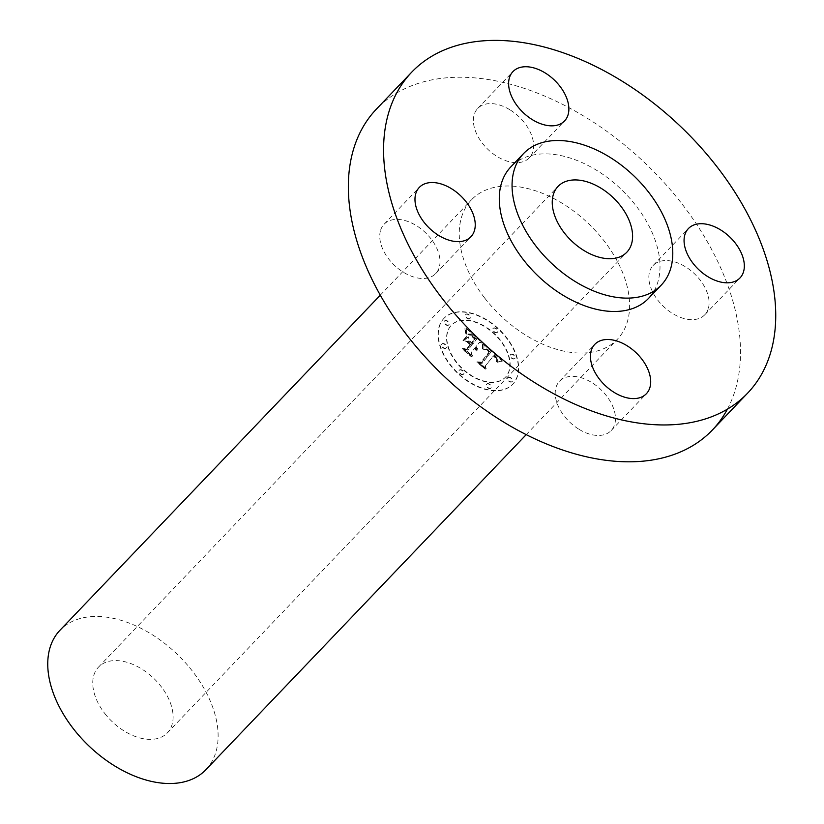 <?xml version="1.0" encoding="UTF-8"?>
<svg xmlns="http://www.w3.org/2000/svg" width="824" height="824" viewBox="0 0 824 824"><rect width="100%" height="100%" fill="white"/><g stroke="black" fill="none" stroke-linecap="round" stroke-linejoin="round"><path stroke-width="0.62" stroke-dasharray="4.12 3.09" d="M579.221 429.438A35.7 22.516 43.7 0 0 611.151 430.571A35.7 22.516 43.7 0 0 591.467 382.367A35.7 22.516 43.7 0 0 559.537 381.234A35.7 22.516 43.7 0 0 579.221 429.438M654.04 290.996A95.203 60.039 43.7 0 0 635.912 205.639A95.203 60.039 43.7 0 0 510.839 166.881M727.396 409.168A232.306 146.507 43.7 0 0 681.706 203.549A232.306 146.507 43.7 0 0 376.506 109.005M104.803 713.502A47.607 30.024 43.7 0 0 167.344 732.876A47.607 30.024 43.7 0 0 161.061 686.464A47.607 30.024 43.7 0 0 98.52 667.09A47.607 30.024 43.7 0 0 104.803 713.502M205.887 769.719A100.919 63.644 43.7 0 0 192.569 671.323A100.919 63.644 43.7 0 0 59.987 630.247M484.79 298.185A100.919 63.644 43.7 0 0 617.372 339.261A100.919 63.644 43.7 0 0 604.064 240.865A100.919 63.644 43.7 0 0 471.483 199.789A100.919 63.644 43.7 0 0 484.79 298.185M708.475 307.991A35.7 22.516 43.7 0 0 689.976 269.922A35.7 22.516 43.7 0 0 653.164 265.441A35.7 22.516 43.7 0 0 649.466 272.229A35.7 22.516 43.7 0 0 667.976 310.308A35.7 22.516 43.7 0 0 704.778 314.778A35.7 22.516 43.7 0 0 708.475 307.991M509.644 109.613A35.7 22.516 43.7 0 0 477.704 108.469A35.7 22.516 43.7 0 0 497.387 156.673A35.7 22.516 43.7 0 0 529.317 157.817A35.7 22.516 43.7 0 0 509.644 109.613M380.379 231.05A35.7 22.516 43.7 0 0 398.888 269.129A35.7 22.516 43.7 0 0 435.69 273.599A35.7 22.516 43.7 0 0 439.388 266.822A35.7 22.516 43.7 0 0 420.879 228.742A35.7 22.516 43.7 0 0 384.077 224.262A35.7 22.516 43.7 0 0 380.379 231.05M442.776 319.691A47.607 30.024 -136.3 0 1 443.817 318.507A47.607 30.024 -136.3 0 1 498.057 328.848A47.607 30.024 -136.3 0 1 513.671 383.108A47.607 30.024 -136.3 0 1 512.631 384.293A47.607 30.024 -136.3 0 1 458.381 373.952A47.607 30.024 -136.3 0 1 442.776 319.691M443.034 319.424A47.607 30.024 -136.3 0 1 444.064 318.239A47.607 30.024 -136.3 0 1 498.314 328.58A47.607 30.024 -136.3 0 1 513.929 382.841A47.607 30.024 -136.3 0 1 512.889 384.025A47.607 30.024 -136.3 0 1 458.638 373.684A47.607 30.024 -136.3 0 1 443.034 319.424M506.41 376.115A37.502 23.649 -136.3 0 1 505.586 377.052A37.502 23.649 -136.3 0 1 462.851 368.905A37.502 23.649 -136.3 0 1 450.553 326.149A37.502 23.649 -136.3 0 1 451.367 325.212A37.502 23.649 -136.3 0 1 494.112 333.359A37.502 23.649 -136.3 0 1 506.41 376.115M497.531 332.144A2.884 1.823 -136.3 0 1 497.469 332.216A2.884 1.823 -136.3 0 1 494.184 331.588A2.884 1.823 -136.3 0 1 493.236 328.302A2.884 1.823 -136.3 0 1 493.298 328.23A2.884 1.823 -136.3 0 1 496.594 328.858A2.884 1.823 -136.3 0 1 497.531 332.144M448.936 324.707A2.884 1.823 -136.3 0 1 448.874 324.78A2.884 1.823 -136.3 0 1 445.588 324.151A2.884 1.823 -136.3 0 1 444.641 320.866A2.884 1.823 -136.3 0 1 444.702 320.793A2.884 1.823 -136.3 0 1 447.988 321.412A2.884 1.823 -136.3 0 1 448.936 324.707M470.174 318.219A2.884 1.823 -136.3 0 1 470.113 318.291A2.884 1.823 -136.3 0 1 466.827 317.662A2.884 1.823 -136.3 0 1 465.879 314.377A2.884 1.823 -136.3 0 1 465.941 314.304A2.884 1.823 -136.3 0 1 469.227 314.933A2.884 1.823 -136.3 0 1 470.174 318.219M463.716 373.962A2.884 1.823 -136.3 0 1 463.654 374.034A2.884 1.823 -136.3 0 1 460.369 373.416A2.884 1.823 -136.3 0 1 459.421 370.12A2.884 1.823 -136.3 0 1 459.483 370.048A2.884 1.823 -136.3 0 1 462.769 370.676A2.884 1.823 -136.3 0 1 463.716 373.962M446.258 347.8A2.884 1.823 -136.3 0 1 446.196 347.872A2.884 1.823 -136.3 0 1 442.91 347.244A2.884 1.823 -136.3 0 1 441.963 343.948A2.884 1.823 -136.3 0 1 442.024 343.876A2.884 1.823 -136.3 0 1 445.321 344.504A2.884 1.823 -136.3 0 1 446.258 347.8M508.017 377.557A2.884 1.823 -136.3 0 1 508.078 377.485A2.884 1.823 -136.3 0 1 511.364 378.113A2.884 1.823 -136.3 0 1 512.312 381.399A2.884 1.823 -136.3 0 1 512.25 381.471A2.884 1.823 -136.3 0 1 508.964 380.853A2.884 1.823 -136.3 0 1 508.017 377.557M510.695 354.474A2.884 1.823 -136.3 0 1 510.756 354.402A2.884 1.823 -136.3 0 1 514.042 355.02A2.884 1.823 -136.3 0 1 514.99 358.316A2.884 1.823 -136.3 0 1 514.928 358.389A2.884 1.823 -136.3 0 1 511.642 357.76A2.884 1.823 -136.3 0 1 510.695 354.474M486.778 384.046A2.884 1.823 -136.3 0 1 486.84 383.974A2.884 1.823 -136.3 0 1 490.126 384.602A2.884 1.823 -136.3 0 1 491.073 387.888A2.884 1.823 -136.3 0 1 491.011 387.96A2.884 1.823 -136.3 0 1 487.726 387.332A2.884 1.823 -136.3 0 1 486.778 384.046M506.152 376.383A37.502 23.649 -136.3 0 1 505.328 377.32A37.502 23.649 -136.3 0 1 462.594 369.173A37.502 23.649 -136.3 0 1 450.295 326.417A37.502 23.649 -136.3 0 1 451.109 325.48A37.502 23.649 -136.3 0 1 493.854 333.627A37.502 23.649 -136.3 0 1 506.152 376.383M483.873 344.638L502.341 361.097L497.542 362.261L497.789 359.017L494.029 355.175L493.792 355.824L496.79 359.151L496.625 361.623L496.069 361.53L496.13 358.708L493.411 355.937L485.182 366.113L486.387 369.245L479.311 362.91L482.04 363.436L490.805 352.188L486.799 349.149L483.616 349.5L484.121 344.123L502.599 360.83L497.789 361.993L498.046 358.749L494.287 354.907L494.05 355.556L497.047 358.883L496.882 361.355L496.326 361.262L496.388 358.44L493.669 355.669L485.439 365.846L486.644 368.977L479.558 362.642L482.287 363.168L491.063 351.92L487.056 348.882L483.863 349.232L484.121 344.37M482.431 344.545L483.029 345.555L482.679 349.428L482.431 344.545L483.132 344.102L483.297 345.74L482.936 349.16L482.462 348.892L482.689 344.278M485.542 349.582L486.86 349.788L489.786 352.198L481.175 362.848L477.827 362.56L485.254 369.204L476.756 362.076L480.773 362.354L489.065 352.064L485.48 349.191L488.127 350.252L490.043 351.93L481.422 362.591L478.085 362.292L485.501 368.936L477.014 361.808L481.031 362.086L489.322 351.797L485.799 349.314M466.363 328.735L482.442 343.114L479.29 342.568L475.798 346.883L477.405 349.046L477.693 351.076L475.108 347.738L474.717 348.222L476.571 351.003L474.49 348.49L470.937 352.888L472.389 356.473L464.788 349.675L467.836 350.118L472.008 344.968L468.454 341.795L464.489 341.157L467.95 336.882L469.031 340.827L471.369 342.918L474.562 338.973L470.504 335.44L467.877 334.317L470.422 335.018L475.17 339.035L471.761 343.258L472.698 344.102L476.571 339.323L470.473 334.338L466.425 334.07L466.621 328.467L482.699 342.846L479.547 342.3L476.056 346.616L477.663 348.779L477.951 350.808L475.355 347.471L474.974 347.955L476.828 350.736L474.748 348.222L471.194 352.621L472.646 356.215L465.035 349.407L468.094 349.85L472.265 344.7L468.712 341.527L464.736 340.889L468.207 336.614L469.289 340.559L471.627 342.65L474.82 338.705L470.762 335.172L468.135 334.05L471.204 335.09L475.427 338.777L472.008 342.99L472.955 343.845L476.828 339.055L470.731 334.07L466.683 333.802L466.621 328.467M464.839 329.023L465.622 331.001L465.385 334.07L464.942 328.034L465.921 331.32L465.2 333.658L465.097 328.755M462.954 340.642L466.528 336.223L467.053 336.429L463.479 340.848L462.954 340.642L466.786 335.955L467.311 336.161L463.737 340.58L463.212 340.374M469.979 344.628L466.806 341.795L470.586 344.7L466.734 349.479L463.006 349.294L471.493 356.895L461.914 348.799L466.446 349.005L470.236 344.37L467.733 341.651L470.844 344.432L466.981 349.211L463.263 349.026L471.75 356.627L462.171 348.531L466.693 348.737L470.236 344.37M474.49 348.49L474.974 347.955M488.107 351.168L488.642 350.674M488.426 351.436L488.92 350.921M497.284 332.412A2.884 1.823 -136.3 0 1 497.222 332.484A2.884 1.823 -136.3 0 1 493.926 331.856A2.884 1.823 -136.3 0 1 492.979 328.57A2.884 1.823 -136.3 0 1 493.051 328.498A2.884 1.823 -136.3 0 1 496.336 329.116A2.884 1.823 -136.3 0 1 497.284 332.412M448.678 324.975A2.884 1.823 -136.3 0 1 448.617 325.047A2.884 1.823 -136.3 0 1 445.331 324.419A2.884 1.823 -136.3 0 1 444.383 321.133A2.884 1.823 -136.3 0 1 444.445 321.061A2.884 1.823 -136.3 0 1 447.741 321.679A2.884 1.823 -136.3 0 1 448.678 324.975M469.917 318.486A2.884 1.823 -136.3 0 1 469.855 318.558A2.884 1.823 -136.3 0 1 466.569 317.93A2.884 1.823 -136.3 0 1 465.622 314.644A2.884 1.823 -136.3 0 1 465.684 314.572A2.884 1.823 -136.3 0 1 468.969 315.201A2.884 1.823 -136.3 0 1 469.917 318.486M463.459 374.23A2.884 1.823 -136.3 0 1 463.397 374.302A2.884 1.823 -136.3 0 1 460.111 373.674A2.884 1.823 -136.3 0 1 459.164 370.388A2.884 1.823 -136.3 0 1 459.226 370.316A2.884 1.823 -136.3 0 1 462.511 370.944A2.884 1.823 -136.3 0 1 463.459 374.23M446.011 348.068A2.884 1.823 -136.3 0 1 445.938 348.13A2.884 1.823 -136.3 0 1 442.653 347.512A2.884 1.823 -136.3 0 1 441.705 344.216A2.884 1.823 -136.3 0 1 441.777 344.144A2.884 1.823 -136.3 0 1 445.063 344.772A2.884 1.823 -136.3 0 1 446.011 348.068M507.759 377.825A2.884 1.823 -136.3 0 1 507.821 377.752A2.884 1.823 -136.3 0 1 511.117 378.381A2.884 1.823 -136.3 0 1 512.064 381.667A2.884 1.823 -136.3 0 1 511.992 381.739A2.884 1.823 -136.3 0 1 508.707 381.121A2.884 1.823 -136.3 0 1 507.759 377.825M510.437 354.732A2.884 1.823 -136.3 0 1 510.499 354.66A2.884 1.823 -136.3 0 1 513.785 355.288A2.884 1.823 -136.3 0 1 514.732 358.584A2.884 1.823 -136.3 0 1 514.67 358.656A2.884 1.823 -136.3 0 1 511.385 358.028A2.884 1.823 -136.3 0 1 510.437 354.732M486.521 384.314A2.884 1.823 -136.3 0 1 486.582 384.242A2.884 1.823 -136.3 0 1 489.878 384.87A2.884 1.823 -136.3 0 1 490.826 388.156A2.884 1.823 -136.3 0 1 490.754 388.228A2.884 1.823 -136.3 0 1 487.468 387.599A2.884 1.823 -136.3 0 1 486.521 384.314M611.151 430.571L646.376 393.718M559.537 381.234L594.763 344.381M167.344 732.876L626.827 252.216M526.196 434.65L617.372 339.261M380.297 295.177L471.483 199.789M98.52 667.09L558.013 186.43M653.164 265.441L688.39 228.588M704.778 314.778L740.004 277.935M477.704 108.469L512.93 71.626M529.317 157.817L564.543 120.963M435.69 273.599L470.916 236.756M384.077 224.262L419.303 187.409"/><path stroke-width="1.24" d="M614.447 392.584A35.7 22.516 43.7 0 0 646.376 393.718A35.7 22.516 43.7 0 0 626.704 345.524A35.7 22.516 43.7 0 0 594.763 344.381A35.7 22.516 43.7 0 0 614.447 392.584M716.932 166.706A232.306 146.507 43.7 0 0 411.732 72.151A232.306 146.507 43.7 0 0 442.375 298.638A232.306 146.507 43.7 0 0 747.574 393.192A232.306 146.507 43.7 0 0 716.932 166.706M523.601 153.532A95.203 60.039 43.7 0 0 536.156 246.355A95.203 60.039 43.7 0 0 661.239 285.104A95.203 60.039 43.7 0 0 648.684 192.28A95.203 60.039 43.7 0 0 523.601 153.532L510.839 166.881A95.203 60.039 43.7 0 0 523.394 259.714A95.203 60.039 43.7 0 0 648.478 298.463A95.203 60.039 43.7 0 0 654.04 290.996M743.701 271.147A35.7 22.516 43.7 0 0 725.202 233.068A35.7 22.516 43.7 0 0 688.39 228.588A35.7 22.516 43.7 0 0 684.692 235.376A35.7 22.516 43.7 0 0 703.202 273.455A35.7 22.516 43.7 0 0 740.004 277.935A35.7 22.516 43.7 0 0 743.701 271.147M544.87 72.759A35.7 22.516 43.7 0 0 512.93 71.626A35.7 22.516 43.7 0 0 532.613 119.82A35.7 22.516 43.7 0 0 564.543 120.963A35.7 22.516 43.7 0 0 544.87 72.759M415.605 194.196A35.7 22.516 43.7 0 0 434.114 232.275A35.7 22.516 43.7 0 0 470.916 236.756A35.7 22.516 43.7 0 0 474.614 229.968A35.7 22.516 43.7 0 0 456.115 191.889A35.7 22.516 43.7 0 0 419.303 187.409A35.7 22.516 43.7 0 0 415.605 194.196M411.732 72.151L376.506 109.005A232.306 146.507 43.7 0 0 407.149 335.492A232.306 146.507 43.7 0 0 712.348 430.046A232.306 146.507 43.7 0 0 727.396 409.168M564.286 232.842A47.607 30.024 43.7 0 0 626.827 252.216A47.607 30.024 43.7 0 0 620.544 205.804A47.607 30.024 43.7 0 0 558.013 186.43A47.607 30.024 43.7 0 0 564.286 232.842M380.297 295.177L59.987 630.247A100.919 63.644 43.7 0 0 73.295 728.643A100.919 63.644 43.7 0 0 205.887 769.719L526.196 434.65M712.348 430.046L747.574 393.192M648.478 298.463L661.239 285.104"/></g></svg>
